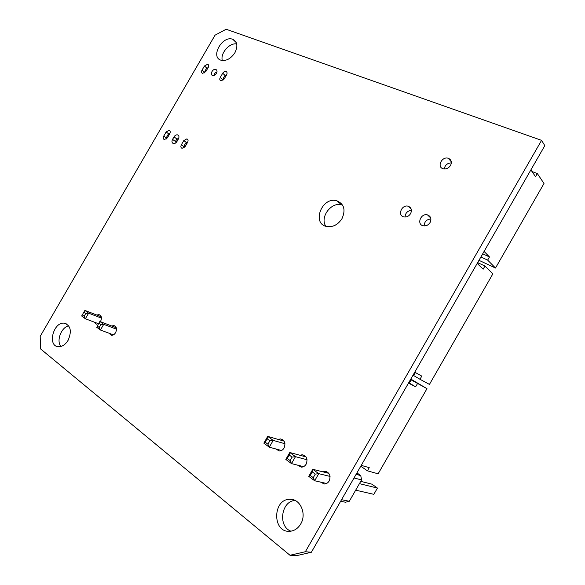 <?xml version="1.0" encoding="UTF-8"?>
<svg xmlns="http://www.w3.org/2000/svg" width="585" height="585" viewBox="0 0 585 585"><rect width="100%" height="100%" fill="white"/><g stroke="black" fill="none" stroke-linecap="round" stroke-linejoin="round"><path stroke-width="0.88" d="M68.701 325.83C61.286 327.242 56.116 340.821 60.877 346.488M236.691 43.948C229.51 42.515 220.121 53.381 222.315 60.511M295.125 500.46C281.261 500.928 277.619 526.368 290.913 531.187M342.576 205.116L341.72 204.852C331.198 201.54 319.425 217.576 325.918 226.322M411.416 210.329C407.445 210.856 405.325 213.094 405.054 217.05M451.342 162.901C447.364 163.076 444.995 165.094 444.227 168.955M430.926 218.987C426.619 219.36 424.359 221.671 424.14 225.92M311.366 552.262L544.81 145.643L541.564 140.349L226.146 29.25L215.031 35.188L40.189 336.36L40.599 348.931L289.992 555.267L305.348 551.728L311.366 552.262L296.142 555.75L289.992 555.267M100.43 321.692L100.532 321.516C102.097 317.882 101.563 315.578 98.923 314.606L96.861 315.066M94.039 322.042L96.371 324.156L98.66 323.542M108.934 333.179L111.369 335.307C113.015 335.395 114.426 334.503 115.596 332.646C117.183 328.916 116.598 326.554 113.848 325.552L111.764 326.02M275.681 448.914L279.286 450.991C281.268 450.976 282.855 449.997 284.061 448.044C285.882 443.145 284.668 440.11 280.442 438.933L278.175 439.423M297.589 465.141L301.333 467.152C303.337 467.108 304.946 466.121 306.145 464.168C307.988 459.086 306.672 455.949 302.204 454.764L299.937 455.262M320.463 482.077L324.331 483.992C326.357 483.934 327.973 482.925 329.172 480.98C331.037 475.7 329.604 472.461 324.887 471.269L322.62 471.773M328.185 473.17L328.558 473.009M68.094 340.316C71.977 331.271 70.748 325.567 64.408 323.212C53.513 321.333 47.005 346.057 58.317 346.722C62.068 346.861 65.33 344.733 68.094 340.316M167.347 137.906L169.752 133.76C170.564 132.034 170.359 130.879 169.131 130.309L166.118 132.005L163.72 136.129C162.908 137.87 163.113 139.025 164.356 139.603L167.347 137.906M176.919 141.526C175.888 143.091 174.696 143.764 173.335 143.544C171.836 142.85 171.573 141.468 172.546 139.391L174.001 136.89C175.032 135.318 176.231 134.645 177.599 134.872C179.083 135.559 179.346 136.941 178.374 139.011L176.919 141.526M185.123 146.623L187.58 142.404C188.407 140.634 188.173 139.449 186.893 138.857L183.807 140.576L181.365 144.78C180.531 146.564 180.765 147.749 182.059 148.341L185.123 146.623M205.803 71.633L208.202 67.502C208.977 65.9 208.801 64.818 207.682 64.24L204.428 65.995L202.037 70.12C201.262 71.721 201.437 72.818 202.571 73.388L205.803 71.633M216.465 73.352C217.386 71.443 217.167 70.141 215.814 69.447C212.874 68.299 209.481 74.587 212.582 75.443C214.037 75.736 215.331 75.041 216.465 73.352M234.899 52.745C238.073 46.208 237.371 41.732 232.793 39.312C222.549 35.012 210.03 56.994 220.911 60.189C226.132 61.286 230.797 58.807 234.899 52.745M224.165 79.033L226.607 74.821C227.397 73.191 227.199 72.079 226.037 71.487C224.772 71.231 223.66 71.823 222.688 73.264L220.252 77.461C219.47 79.099 219.66 80.218 220.845 80.81L224.165 79.033M300.69 524.014C306.971 513.908 300.229 498.691 290.058 499.312C272.727 498.632 271.937 532.504 289.575 531.312C294.204 530.997 297.911 528.569 300.69 524.014M341.984 218.666C345.867 209.832 344.104 203.858 336.697 200.743C322.057 196.355 311.352 223.558 326.627 226.512C332.806 227.426 337.925 224.815 341.984 218.666M410.582 213.657C412.162 210.059 411.35 207.58 408.154 206.234C401.785 204.245 397.171 215.463 403.782 216.889C406.56 217.364 408.827 216.289 410.582 213.657M450.538 165.445C452.059 162.067 451.327 159.69 448.351 158.308C442.019 155.961 436.49 166.944 443.101 168.736C446.114 169.379 448.593 168.283 450.538 165.445M430.099 222.505C431.701 218.827 430.838 216.296 427.511 214.907C420.922 212.881 416.315 224.318 423.145 225.773C426.004 226.256 428.322 225.166 430.099 222.505M305.348 551.728L541.564 140.349M225.781 76.255L224.713 75.823L226.519 74.975M207.39 68.906L206.439 68.525L208.136 67.619M222.892 80.394L223.251 78.339L224.318 78.77M204.648 72.913L205.006 70.997L205.957 71.377M184.129 147.742L184.304 145.497L185.767 142.974L187.756 142.053M166.498 138.93L166.754 136.905L168.188 134.433L169.928 133.409M224.713 75.823L223.251 78.339M206.439 68.525L205.006 70.997M216.845 72.518L215.302 72.65L214.315 74.478L214.585 75.18M214.066 75.399L214.468 73.695M215.36 72.613L216.991 71.918M178.301 139.135L176.626 139.201L175.756 141.109L176.597 142.001M175.895 142.755L175.888 140.203M176.531 139.281L178.681 138.367M530.895 169.877L535.524 176.692L537.33 173.548L543.999 183.5L495.502 268.032L487.649 260.106L489.462 256.954L482.713 253.802M484.073 251.426L489.462 256.954M532.028 171.537L537.33 173.548M480.914 256.939L482.808 253.89M481.002 257.027L487.649 260.106M478.969 260.332L495.502 268.032M408.484 383.095L415.635 386.809L408.703 382.714M409.354 383.051L411.167 379.906L426.977 388.674L410.794 379.073M410.516 379.563L411.167 379.906M361.252 465.367L369.237 467.656L367.417 470.83L378.129 473.813L426.977 388.674M415.635 386.809L417.456 383.643M360.652 466.421L361.376 466.625L361.983 465.58M361.376 466.625L367.417 470.83M477.192 263.418L483.151 269.202L484.958 266.043L492.877 273.839L429.441 384.411L419.979 379.27L421.792 376.104L414.736 372.206M477.74 263.952L478.325 262.943L484.958 266.043M477.777 262.402L478.325 262.943M413.017 375.204L413.675 375.563L415.394 372.565M413.675 375.563L419.979 379.27M313.246 477.653L310.269 475.459L312.31 471.919L315.286 474.099L313.246 477.653L314.671 480.753L308.741 476.358L310.269 475.459M326.562 483.481L314.671 480.753L318.752 473.653L312.792 469.302L312.31 471.919M328.814 473.331L312.792 469.302L308.741 476.358M330.064 476.431L318.752 473.653L315.286 474.099M290.087 460.563L287.242 458.464L289.231 455.006L292.09 457.097L290.087 460.563L291.498 463.605L285.816 459.4L287.242 458.464M292.09 457.097L295.491 456.666L291.498 463.605L303.564 466.647M307.045 459.751L295.491 456.666L289.787 452.497L289.231 455.006M305.999 456.907L289.787 452.497L285.816 459.4M267.901 444.198L265.173 442.18L267.126 438.794L269.861 440.797L267.901 444.198L269.29 447.181L263.842 443.152L265.173 442.18M269.861 440.797L273.202 440.388L269.29 447.181L281.517 450.501M284.975 443.752L273.202 440.388L267.733 436.388L267.126 438.794M284.083 441.134L267.733 436.388L263.842 443.152M359.424 483.641L377.435 488.065L373.837 494.332L355.68 490.164M377.435 488.065L371.892 484.153L360.74 481.353M340.645 501.272L345.472 502.23L349.311 501.265L341.552 499.692M354.013 477.982L361.567 479.912L349.311 501.265M356.089 474.362L360.755 475.59L361.567 479.912M356.93 472.892L360.755 475.59M98.909 323.191L97.256 326.035L99.179 327.468L100.832 324.616L98.909 323.191L99.859 321.472L97.256 326.035M100.832 324.616L103.713 324.324L100.415 330.02L99.179 327.468M116.517 329.187L103.713 324.324L99.859 321.472L116.283 327.746M113.431 334.847L100.415 330.02L96.569 327.147M83.918 312.068L82.295 314.862L84.152 316.251L85.776 313.443L83.918 312.068L84.898 310.408L101.256 316.777M85.776 313.443L88.62 313.158L85.373 318.759L84.152 316.251M101.454 318.138L88.62 313.158L84.898 310.408M98.412 323.695L85.373 318.759L81.659 315.988L82.295 314.862M166.118 132.005L168.677 133.819M163.72 136.129L166.381 137.994M172.546 139.391L175.544 141.504M174.001 136.89L176.897 138.945M183.807 140.576L186.264 142.338M181.365 144.78L183.917 146.586M204.428 65.995L206.797 68.035M202.037 70.12L204.604 72.299M222.688 73.264L225.064 75.341M220.252 77.461L222.827 79.684M186.915 143.537L185.767 142.974M184.304 145.497L185.452 146.06M169.102 134.879L168.188 134.433M166.754 136.905L167.668 137.351M100.093 315.059L98.923 314.606M115.077 326.028L113.848 325.552M282.423 439.51L280.442 438.933M304.273 455.327L302.204 454.764M327.022 471.81L324.887 471.269M66.953 324.134L64.408 323.212M169.935 130.879L169.131 130.309M178.586 135.581L177.599 134.872M187.756 139.479L186.893 138.857M208.487 64.942L207.682 64.24M216.801 70.317L215.814 69.447M236.245 42.581L232.793 39.312M226.9 72.255L226.037 71.487M294.24 500.08L290.058 499.312M341.72 204.852L336.697 200.743M411.189 209.108L408.154 206.234M451.306 161.782L448.351 158.308M430.743 218.051L427.511 214.907M214.315 74.478L214.052 75.275M175.756 141.109L175.559 141.892"/></g></svg>
